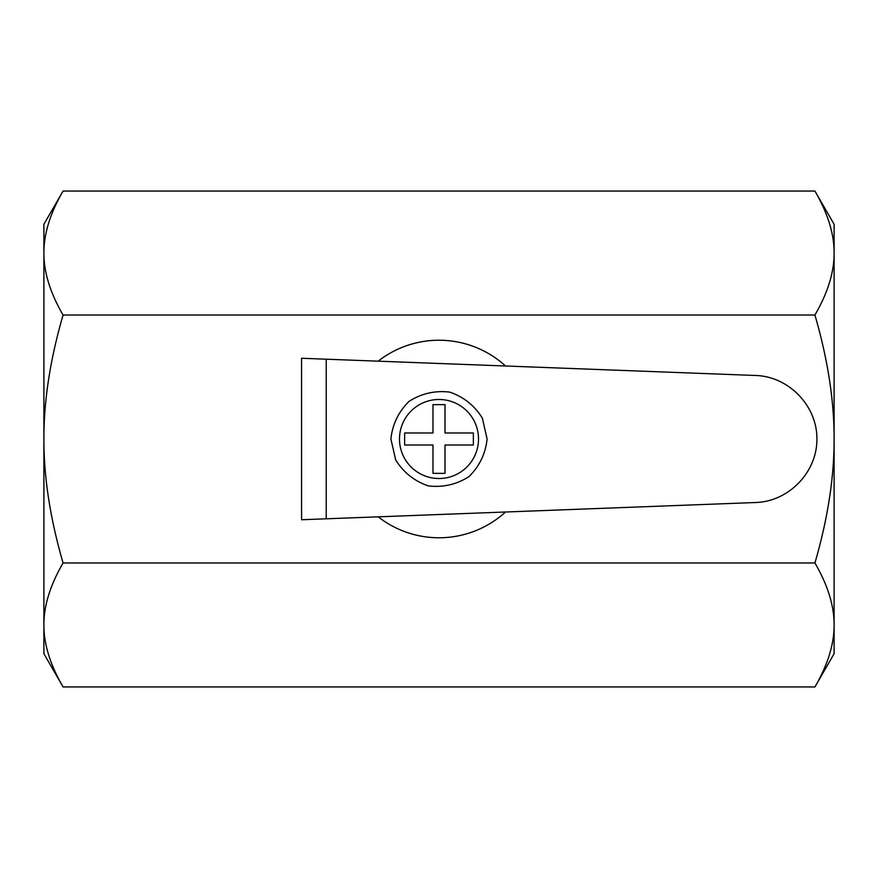 <?xml version="1.0" encoding="UTF-8"?>
<svg xmlns="http://www.w3.org/2000/svg" width="878" height="878" viewBox="0 0 878 878"><rect width="100%" height="100%" fill="white"/><g stroke="black" fill="none" stroke-linecap="round" stroke-linejoin="round"><path stroke-width="1.32" d="M505.53 512.006A98.775 98.775 0 0 1 378.188 516.835M326.21 359.201L301.571 358.257L301.571 519.743L326.21 518.799L326.21 359.201L755.771 375.488C788.883 376.519 817.144 405.866 816.924 439C817.144 472.134 788.883 501.481 755.771 502.512L326.21 518.799M378.188 361.165A98.775 98.775 0 0 1 505.53 365.994M487.103 439L482.34 418.126C474.548 405.581 463.672 396.911 449.701 392.104C435.038 390.37 421.473 393.465 409.005 401.4C398.513 411.782 392.477 424.315 390.897 439L395.66 459.874C403.452 472.419 414.328 481.089 428.299 485.896C442.962 487.63 456.527 484.535 468.995 476.6C479.487 466.218 485.523 453.685 487.103 439M432.986 404.648L432.986 432.986L404.648 432.986L404.648 445.014L432.986 445.014L432.986 473.352L445.014 473.352L445.014 445.014L473.352 445.014L473.352 432.986L445.014 432.986L445.014 404.648L432.986 404.648M63.073 191.053L43.9 224.274L43.9 653.726L63.073 686.947L814.927 686.947C827.8 664.778 834.199 644.112 834.1 624.96C834.199 605.809 827.8 585.143 814.927 562.974C827.8 518.635 834.199 477.314 834.1 439C834.199 400.686 827.8 359.365 814.927 315.026C827.8 292.857 834.199 272.191 834.1 253.04C834.199 233.888 827.8 213.222 814.927 191.053L63.073 191.053C50.2 213.222 43.801 233.888 43.9 253.04C43.801 272.191 50.2 292.857 63.073 315.026C50.2 359.365 43.801 400.686 43.9 439C43.801 477.314 50.2 518.635 63.073 562.974L814.927 562.974M63.073 315.026L814.927 315.026M63.073 562.974C50.2 585.143 43.801 605.809 43.9 624.96C43.801 644.112 50.2 664.778 63.073 686.947M814.927 191.053L834.1 224.274L834.1 653.726L814.927 686.947M478.51 439A39.51 39.51 0 0 1 419.245 473.22A39.51 39.51 0 0 1 419.245 404.78A39.51 39.51 0 0 1 478.51 439"/></g></svg>
